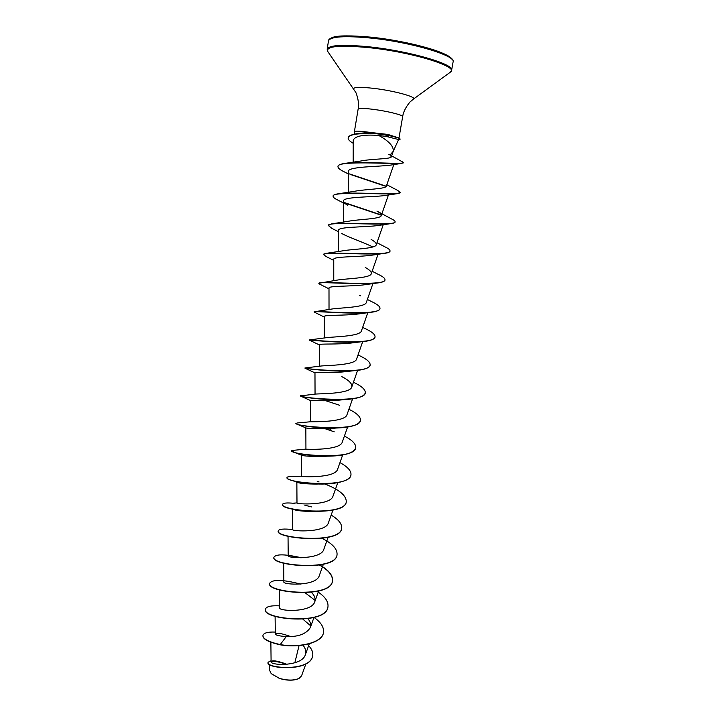 <?xml version="1.0" encoding="UTF-8"?>
<svg xmlns="http://www.w3.org/2000/svg" width="716" height="716" viewBox="0 0 716 716"><rect width="100%" height="100%" fill="white"/><g stroke="black" fill="none" stroke-linecap="round" stroke-linejoin="round"><path stroke-width="1.07" d="M271.158 673.604L279.464 678.464C287.385 680.746 293.873 680.755 298.912 678.482L301.552 675.868L305.848 664M269.663 664.484L269.735 670.516L271.185 673.631L279.41 678.329C287.447 680.648 294.025 680.656 299.145 678.338L298.912 678.482M393.12 151.595L398.597 139.531L387.302 136.702L378.728 135.422C389.083 141.177 393.907 146.485 393.2 151.353L390.05 155.05L388.851 154.325M359.029 133.418L369.626 132.335C360.121 131.064 355.046 130.822 354.411 131.583L354.635 134.134M398.893 137.973L387.848 134.42L370.736 132.496M299.055 645.581L294.831 662.828M287.044 664.35C277.513 660.805 272.196 659.937 271.095 661.736C270.102 665.522 301.794 666.811 305.329 654.782C306.385 651.614 305.598 648.401 302.966 645.134M290.705 636.56C281.406 633.293 276.278 632.434 275.293 633.982C275.633 635.217 279.294 636.085 286.257 636.56C298.205 636.989 306.224 634 310.314 627.61C311.272 624.728 310.476 621.774 307.925 618.758M279.383 589.841L279.553 607.866C278.506 611.213 311.558 612.95 314.763 601.789C315.756 598.701 314.646 595.551 311.442 592.347M283.688 563.152L283.858 581.983C282.784 584.829 316.204 586.529 319.246 575.753L323.346 564.315M288.038 536.23L288.199 555.867C287.125 558.203 320.866 559.876 323.775 549.485L328.116 537.349M292.423 509.067L292.575 529.536C291.484 531.344 325.583 532.981 328.34 522.993L332.922 510.132M296.854 482.199L296.988 502.972C295.887 504.234 330.345 505.836 332.949 496.269L337.773 482.682M301.32 455.134L301.445 476.176C300.326 476.883 335.16 478.449 337.585 469.311L342.669 454.973M352.594 398.821L347 414.671C345.157 422.386 312.838 421.697 310.708 421.742L297.435 422.941L295.86 423.469L297.283 424.275C301.74 425.904 319.98 428.598 336.252 428.025L331.49 428.437C316.463 428.777 307.907 428.598 305.839 427.9L305.938 449.12C306.188 449.406 340.118 450.579 342.275 442.112L347.609 427.022M300.595 395.876L315.631 394.051C319.443 393.675 350.205 393.988 351.771 386.989C352.397 383.776 349.086 380.321 341.854 376.652M305.043 367.961L320.723 366.055C326.004 365.33 355.252 365.393 356.586 359.056L362.699 341.63M309.858 339.885L325.977 337.737C332.555 336.69 360.327 336.583 361.437 330.882L367.809 312.677M314.252 311.791L331.374 309.097C339.08 307.746 365.402 307.558 366.332 302.447L372.929 283.545M318.88 283.25L336.923 280.144C345.622 278.524 370.521 278.3 371.273 273.754C371.711 271.999 369.716 269.905 365.285 267.48M323.578 254.449L325.485 253.464L342.615 250.86C352.174 249.007 375.658 248.81 376.258 244.791C376.643 243.333 374.924 241.543 371.103 239.439M332.922 223.669L348.441 221.253C358.725 219.212 380.822 219.087 381.288 215.579C381.619 214.37 380.169 212.876 376.92 211.086L391.419 218.863C393.961 220.063 395.187 221.038 395.098 221.808C396.458 226.077 344.253 221.888 331.49 223.866L328.304 225.504C326.952 221.468 375.121 225.2 390.31 223.687C393.317 223.365 394.892 222.819 395.053 222.049L395.062 221.924M333.146 196.05L333.155 195.924C333.325 195.003 334.891 194.313 337.854 193.857L354.42 191.315C365.285 189.14 386.022 189.114 386.363 186.088L393.809 164.564M337.997 166.434L338.006 166.309C338.256 165.02 340.449 164.071 344.566 163.454L360.542 161.055C371.828 158.719 391.169 159.203 391.33 156.795L390.05 155.05M378.728 135.422C363.352 134.357 354.859 135.995 353.23 140.327L353.176 162.281M348.289 173.907L342.875 171.151C339.465 169.37 337.827 167.839 337.97 166.559C336.708 160.241 391.759 164.188 401.479 163.418L390.184 165.172C378.88 166.783 347.054 166.381 348.289 171.679L348.253 192.38M338.059 200.194L336.663 199.496C334.184 198.189 333.003 197.079 333.11 196.166C331.821 191.011 384.045 194.841 396.968 193.705L384.241 195.611C372.338 197.204 342.203 196.614 343.403 201.187C343.447 202.306 344.844 203.639 347.573 205.17M390.31 223.687L377.941 225.531C365.232 227.312 337.442 226.614 338.552 230.418L338.543 251.585M341.818 233.523C348.316 237.238 364.283 242.59 372.794 246.984M325.977 256.435L323.543 254.565C322.155 251.549 366.359 255.263 383.427 253.491L371.568 255.227C358.224 257.125 332.743 256.292 333.754 259.398L333.763 280.699M320.32 284.449L318.826 283.366C317.448 281.272 357.74 285.022 376.303 283.115L365.124 284.7C351.341 286.633 328.08 285.639 328.993 288.109L329.02 309.509M314.915 312.409L314.145 311.899C312.803 310.628 349.256 314.467 368.937 312.543L358.609 313.93C344.575 315.837 323.48 314.682 324.276 316.57L324.321 338.015M309.777 340.315L309.509 340.172C308.229 339.644 340.897 343.582 361.312 341.765L351.995 342.928C337.943 344.727 318.906 343.42 319.605 344.772L319.658 366.225M353.364 370.772C363.665 370.011 369.241 368.131 370.1 365.133L370.136 364.9C370.333 375.148 302.779 368.919 304.962 367.961L304.998 368.212C305.526 368.588 333.486 372.284 353.364 370.772L345.291 371.685C331.356 373.313 314.387 371.846 314.968 372.732L315.049 394.14M300.371 395.957L300.881 396.225C303.638 397.38 326.648 400.62 345.049 399.537L338.462 400.19C324.894 401.578 309.885 399.984 310.377 400.441L310.476 421.769M305.839 427.9L297.283 424.275M326.729 456.19L324.33 456.405C311.711 456.557 304.103 456.164 301.499 455.215L294.446 452.405C301.257 454.57 312.015 455.832 326.729 456.19C343.85 456.074 353.489 453.309 355.664 447.912L355.682 447.795M321.627 483.801L316.875 484.07C306.895 484.025 300.443 483.488 297.516 482.459L292.96 480.749C298.661 482.324 306.305 483.381 315.89 483.909C333.558 484.822 350.312 481.376 350.938 475.003L350.956 474.896M313.134 511.331L308.927 511.394C301.964 511.17 297.024 510.606 294.106 509.702L308.927 511.394M305.204 592.821L315.094 600.411M302.993 619.286L310.699 625.829M271.104 661.808C274.362 660.949 279.464 661.817 286.418 664.403M286.257 636.56L280.251 644.588C268.563 641.939 262.799 638.896 262.942 635.45C263.73 632.908 267.847 631.789 275.275 632.085M308.632 645.626C311.863 649.063 313.214 652.446 312.695 655.775C310.126 672.333 264.965 668.18 268.142 662.219L271.087 660.734M280.216 644.812C298.975 648.302 322.469 642.968 323.444 632.658L323.48 632.443C322.504 642.753 299.02 648.078 280.251 644.588L280.216 644.812C268.527 642.163 262.763 639.111 262.906 635.665L262.924 635.557M312.677 655.883L312.659 655.99C310.091 672.548 264.929 668.395 268.106 662.434L268.133 662.327M323.48 632.443C324.088 627.314 320.974 622.329 314.127 617.496M279.535 605.852C270.925 605.441 266.227 606.542 265.43 609.164C261.841 619.277 326.585 625.471 327.964 606.738C328.528 601.458 324.903 596.347 317.099 591.407M300.756 584.104C282.766 579.495 272.402 579.226 269.663 583.298C266.227 592.463 331.275 598.665 332.484 580.81C332.967 575.351 328.733 570.097 319.775 565.031M301.346 557.746C285.174 554.095 276.036 553.915 273.942 557.209C270.648 565.416 336.001 571.619 337.048 554.658C337.415 548.984 332.421 543.551 322.057 538.36M292.575 529.554C283.724 528.587 278.954 529.034 278.255 530.887C275.114 538.119 340.771 544.321 341.648 528.265C342.087 523.897 338.587 519.512 331.159 515.09M311.469 506.91L304.748 505.165M294.482 503.357C287.071 502.605 283.115 502.936 282.605 504.332C279.616 510.562 345.577 516.773 346.293 501.648C346.195 495.374 339.026 489.484 324.787 483.98M319.085 481.966L317.197 481.367M301.463 476.176L292.969 476.623C289.192 476.48 287.197 476.784 287 477.545C284.171 482.763 350.446 488.974 350.974 474.78C351.323 470.86 347.654 466.814 339.957 462.634M305.974 449.111L291.43 450.516C288.754 454.696 355.342 460.916 355.7 447.679C356.004 443.992 352.245 440.116 344.414 436.062M322.988 427.864L321.958 427.577M295.896 423.245C293.39 426.369 360.3 432.598 360.47 420.337C360.721 416.891 356.872 413.195 348.907 409.266M339.644 405.274L325.932 400.781M300.407 395.724C298.062 397.783 365.285 404.012 365.285 392.744C365.482 389.54 361.535 386.04 353.444 382.237M370.136 364.9C370.288 361.956 366.243 358.644 358.018 354.975M309.509 340.172L309.572 339.912C308.918 339.966 375.488 345.9 375.041 336.806C375.193 334.408 371.81 331.633 364.883 328.474L362.663 327.382M314.512 311.487C317.823 310.995 380.76 316.212 379.981 308.453C380.142 306.555 377.395 304.3 371.747 301.669L367.371 299.476M319.819 282.677C326.657 281.639 386.014 286.346 384.975 279.84C385.119 278.372 382.944 276.591 378.451 274.479L372.141 271.257M325.485 253.464C335.464 251.934 391.231 256.31 390.014 250.958C390.13 249.875 388.457 248.515 385.002 246.886L376.983 242.724M381.333 214.961L343.913 202.413M337.854 193.857C353.024 191.53 401.676 195.647 400.226 192.389L397.693 190.42L386.837 184.737M386.282 186.258L349.551 173.916M344.566 163.454C361.84 160.921 405.435 164.94 403.564 162.487L391.643 155.873M348.191 137.776L348.2 137.651C348.647 135.807 351.69 134.474 357.329 133.65L371.926 133.14C375.963 133.516 376.213 133.042 389.45 135.413L387.302 136.702M265.412 609.271L265.394 609.379C261.805 619.492 326.55 625.686 327.928 606.953L327.946 606.846M269.655 583.406L269.628 583.513C266.191 592.696 331.24 598.889 332.448 581.025C332.922 575.503 328.59 570.187 319.452 565.085M300.532 557.746L289.783 555.607M273.933 557.317L273.906 557.424C270.612 565.64 335.956 571.842 337.012 554.873L337.03 554.766M278.255 530.887L278.22 531.111C275.078 538.342 340.735 544.554 341.613 528.489L341.63 528.372M282.605 504.332L282.569 504.556C279.58 510.794 345.542 517.006 346.258 501.871L346.275 501.755M287 477.545L286.964 477.769C286.874 478.592 288.879 479.577 292.96 480.749M291.43 450.516L294.446 452.405M334.211 431.811L325.234 428.768M336.252 428.025C350.804 427.506 358.868 425.018 360.434 420.569L360.452 420.453M317.322 398.758L315.496 398.338M345.049 399.537C357.356 398.83 364.086 396.646 365.241 392.977L365.258 392.86M361.312 341.765C369.805 341.031 374.361 339.456 374.996 337.039L375.014 336.923M368.937 312.543C375.81 311.881 379.48 310.592 379.945 308.685L379.954 308.569M376.303 283.115C381.726 282.56 384.599 281.54 384.931 280.072L384.948 279.956M383.427 253.491C387.553 253.052 389.737 252.292 389.969 251.2L389.978 251.074M331.893 228.35L328.304 225.504M381.36 215.221L344.244 202.798M396.968 193.705L400.181 192.506M386.139 186.464L350.07 174.382M401.479 163.418L403.52 162.604M353.23 143.307C349.659 141.249 347.976 139.45 348.164 137.902C348.567 136.228 351.153 134.966 355.924 134.125L366.708 133.266L376.634 133.74L389.415 135.673C396.458 137.239 400.056 138.394 400.199 139.137L399.403 139.486M400.199 139.137L399.591 138.286L387.848 134.42M371.246 38.109C411.423 42.199 456.28 55.714 453.094 61.961C454.034 60.028 450.973 55.696 434.191 50.004C416.166 44.24 395.33 39.98 371.702 37.223C350.75 35.37 337.728 35.433 332.636 37.411C329.718 38.548 328.34 39.702 328.492 40.884C330.309 36.489 344.557 35.567 371.246 38.109M371.756 37.25C408.514 41 450.632 53.02 452.1 59.562M327.919 51.722L327.167 49.198C328.948 45.036 343.152 44.267 369.787 46.898C409.883 51.113 454.732 64.333 451.608 70.249L453.094 61.961M354.411 131.583L358.134 109.083C359.897 100.893 355.127 90.449 355.566 92.078L327.704 51.409C325.896 46.11 339.912 44.893 369.751 47.739C413.213 52.304 459.833 67 450.373 72.155L450.069 72.379M353.731 89.008C353.319 87.012 360.193 86.824 374.334 88.435C394.579 90.851 417.043 97.081 413.436 99.103L450.373 72.155L451.608 70.249M358.134 109.083C358.814 108.098 363.925 108.188 373.483 109.378C387.481 111.159 403.502 115.169 402.669 116.619C403.699 108.304 411.646 100.016 410.689 101.403L413.436 99.103M398.973 138.009L402.669 116.619M271.095 661.736L270.872 642.27M305.329 654.782L309.285 643.818M275.293 633.982L275.105 616.297M310.314 627.61L313.93 617.55M314.763 601.789L318.62 591.049M351.771 386.989L357.624 370.36M371.273 273.754L378.075 254.225M376.258 244.791L383.248 224.681M343.376 222.148L343.403 201.187M381.288 215.579L388.448 194.922M391.33 156.795L393.2 151.353M327.167 49.198L328.492 40.884M296.988 502.954L293.363 503.151M329.969 429.546L331.499 430.316M359.45 295.207L360.47 295.798M343.403 202.941L336.663 199.496M338.552 231.778L330.702 227.76M333.754 260.4L325.001 255.952M328.993 288.825L319.56 284.082M324.276 317.045L314.396 312.158M319.605 345.049L309.527 340.198M314.968 372.866L304.998 368.212M310.377 400.477L300.881 396.225M316.875 484.07L315.89 483.909"/></g></svg>

